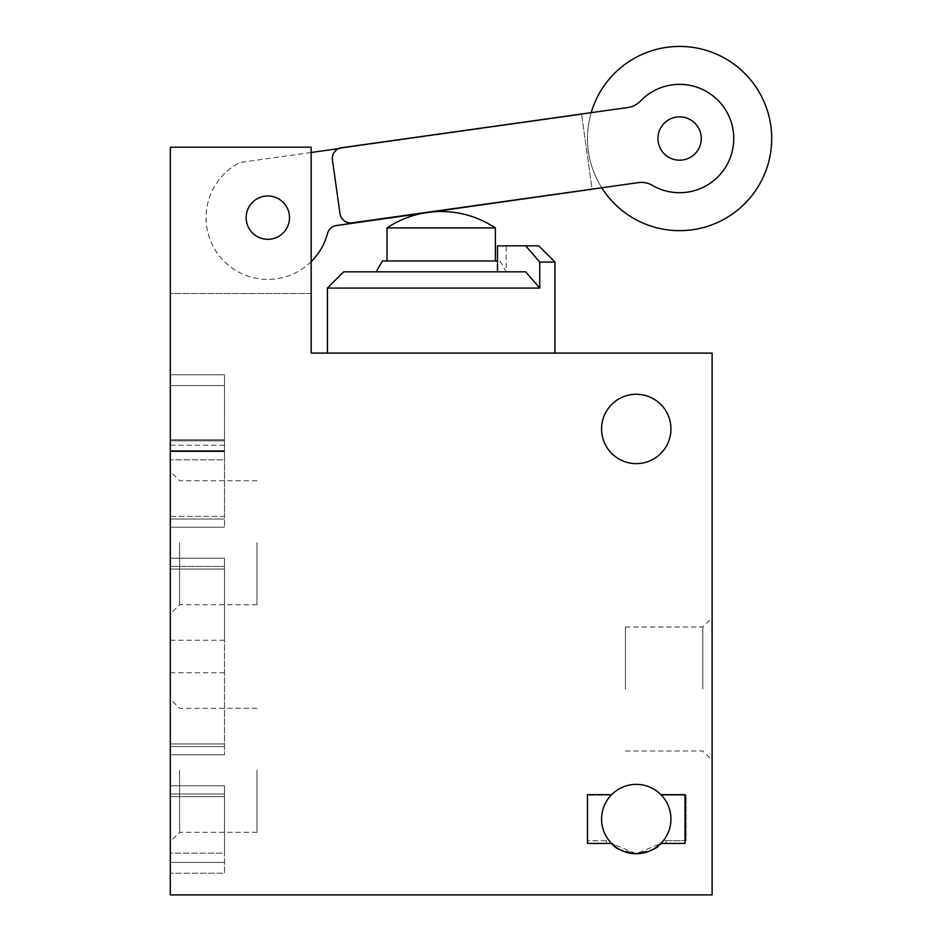 <?xml version="1.0" encoding="UTF-8"?>
<svg xmlns="http://www.w3.org/2000/svg" width="942" height="942" viewBox="0 0 942 942"><rect width="100%" height="100%" fill="white"/><g stroke="black" fill="none" stroke-linecap="round" stroke-linejoin="round"><path stroke-width="0.71" stroke-dasharray="4.71 3.53" d="M327.416 288.075L539.742 288.075L525.66 271.826L343.677 271.826M701.272 138.533A21.678 21.678 0 0 0 668.761 119.764A21.678 21.678 0 0 0 668.761 157.302A21.678 21.678 0 0 0 701.272 138.533A21.678 21.678 0 0 0 668.761 119.764A21.678 21.678 0 0 0 668.761 157.302A21.678 21.678 0 0 0 701.272 138.533A21.678 21.678 0 0 0 668.761 119.764A21.678 21.678 0 0 0 668.761 157.302A21.678 21.678 0 0 0 701.272 138.533A21.678 21.678 0 0 0 668.761 119.764A21.678 21.678 0 0 0 668.761 157.302A21.678 21.678 0 0 0 701.272 138.533A21.678 21.678 0 0 0 668.761 119.764A21.678 21.678 0 0 0 668.761 157.302A21.678 21.678 0 0 0 701.272 138.533A21.678 21.678 0 0 0 668.761 119.764A21.678 21.678 0 0 0 668.761 157.302A21.678 21.678 0 0 0 701.272 138.533A21.678 21.678 0 0 0 668.761 119.764A21.678 21.678 0 0 0 668.761 157.302A21.678 21.678 0 0 0 701.272 138.533M289.5 217.637A21.678 21.678 0 0 0 256.989 198.868A21.678 21.678 0 0 0 256.989 236.407A21.678 21.678 0 0 0 289.5 217.637A21.678 21.678 0 0 0 256.989 198.868A21.678 21.678 0 0 0 256.989 236.407A21.678 21.678 0 0 0 289.5 217.637A21.678 21.678 0 0 0 256.989 198.868A21.678 21.678 0 0 0 256.989 236.407A21.678 21.678 0 0 0 289.5 217.637A21.678 21.678 0 0 0 256.989 198.868A21.678 21.678 0 0 0 256.989 236.407A21.678 21.678 0 0 0 289.5 217.637A21.678 21.678 0 0 0 267.822 195.971A21.678 21.678 0 0 0 246.145 217.637A21.678 21.678 0 0 1 278.655 198.868A21.678 21.678 0 0 1 278.655 236.407A21.678 21.678 0 0 1 246.145 217.637A21.678 21.678 0 0 0 267.822 239.315A21.678 21.678 0 0 0 289.5 217.637A21.678 21.678 0 0 0 256.989 198.868A21.678 21.678 0 0 0 256.989 236.407A21.678 21.678 0 0 0 289.5 217.637M338.625 148.624A10.833 10.833 0 0 0 332.444 159.963L339.98 213.622A10.833 10.833 0 0 0 352.226 222.842L592.094 189.13L581.603 114.477L240.022 162.483A61.772 61.772 0 0 0 228.906 265.609A61.772 61.772 0 0 0 327.522 233.475A10.833 10.833 0 0 1 336.494 225.527L592.165 189.589L581.603 114.477L338.625 148.624A10.833 10.833 0 0 0 332.444 159.963L339.98 213.622A10.833 10.833 0 0 0 352.226 222.842L638.405 182.618A21.678 21.678 0 0 1 652.335 185.362A54.177 54.177 0 0 0 724.115 169.407A54.177 54.177 0 0 0 713.883 96.59A54.177 54.177 0 0 0 640.478 101.041A21.678 21.678 0 0 1 627.855 107.506L341.663 147.729A10.833 10.833 0 0 0 338.625 148.624A10.833 10.833 0 0 1 341.663 147.729A10.833 10.833 0 0 0 332.444 159.963L339.98 213.622A10.833 10.833 0 0 0 352.226 222.842L592.094 189.13M663.321 840.723A34.677 34.677 0 0 1 609.18 840.723L619.506 849.413L636.25 853.723L652.994 849.413L663.321 840.723C656.374 856.996 616.127 857.008 609.18 840.723L587.49 840.723L587.49 795.213L611.075 795.213A34.677 34.677 0 0 0 609.18 840.723L587.49 840.723L587.49 795.213L611.075 795.213A34.677 34.677 0 0 1 661.437 795.213L686.094 795.213L686.094 840.723L663.321 840.723A34.677 34.677 0 0 0 661.437 795.213L686.094 795.213L686.094 840.723L663.321 840.723M611.593 843.431C620.354 856.525 652.135 856.525 660.907 843.431L636.25 853.723L611.593 843.431L587.49 843.431L587.49 794.671L611.593 794.671M601.573 428.94A34.677 34.677 0 0 1 653.595 398.913A34.677 34.677 0 0 1 653.595 458.978A34.677 34.677 0 0 1 601.573 428.94M712.105 353.097L311.166 353.097L311.166 147.199L170.302 147.199L170.302 894.9L712.105 894.9L712.105 353.097M636.25 894.9L606.448 894.9L636.25 894.9M170.302 853.181L170.302 785.793L170.302 873.222L170.302 785.793L170.302 873.222L170.302 853.181L224.479 853.181L224.479 785.793L224.479 873.222L170.302 873.222L224.479 873.222L224.479 853.181L224.479 873.222L170.302 873.222L224.479 873.222L224.479 785.793L224.479 853.181L170.302 853.181M170.302 569.062L170.302 743.944L170.302 558.229L170.302 569.062L224.479 569.062L224.479 754.778L224.479 558.229L224.479 569.062L170.302 569.062M170.302 566.436L170.302 640.254L170.302 566.436L224.479 566.436L224.479 558.229L224.479 640.254L224.479 566.436L170.302 566.436M170.302 746.57L170.302 672.753L170.302 746.57L224.479 746.57L170.302 746.57M170.302 770.285L170.302 841.571L170.302 770.285M170.302 516.381L170.302 450.617L170.302 516.381L224.479 516.381L224.479 527.214L224.479 450.617L224.479 516.381L170.302 516.381M170.302 439.784L170.302 459.826L170.302 439.784L224.479 439.784L170.302 439.784L224.479 439.784L224.479 450.617L224.479 439.784L170.302 439.784M170.302 459.826L170.302 519.018L170.302 459.826L224.479 459.826L224.479 439.784L224.479 459.826L170.302 459.826M170.302 542.722L170.302 471.436L170.302 542.722M170.302 385.596L170.302 440.821L170.302 374.763L170.302 385.596L224.479 385.596L224.479 451.654L224.479 374.763L170.302 374.763L224.479 374.763L224.479 385.596L170.302 385.596M170.302 451.006L170.302 440.821L170.302 451.654L170.302 445.201L170.302 451.006L224.479 451.006L170.302 451.006M170.302 293.492L170.302 147.199L170.302 293.492L311.166 293.492L311.166 147.199L170.302 147.199L311.166 147.199L311.166 293.492L170.302 293.492M441.197 353.097L554.979 353.097L441.197 353.097M712.105 689.014L712.105 760.3L712.105 689.014M625.417 689.014L625.417 627.007L625.417 689.014M702.826 689.014L702.826 627.007L702.826 689.014M660.907 843.431L685.011 843.431L685.011 794.671L660.907 794.671M179.569 770.285L179.569 832.292L179.569 770.285M256.989 770.285L256.989 832.292L256.989 770.285M179.569 542.722L179.569 604.74L179.569 542.722M256.989 542.722L256.989 604.74L256.989 542.722M311.166 152.486L240.022 162.483A61.772 61.772 0 0 0 217.637 253.645A61.772 61.772 0 0 0 311.166 261.64M420.556 213.704L434.78 211.715L420.556 213.704M382.44 260.981L497.506 260.981M441.197 260.981L495.386 260.981L441.197 260.981M539.742 288.075L539.742 262.064L554.979 262.064M387.021 227.929L495.386 227.929M341.663 147.729L627.855 107.506A21.678 21.678 0 0 0 640.478 101.041A54.177 54.177 0 0 1 713.883 96.59A54.177 54.177 0 0 1 724.115 169.407A54.177 54.177 0 0 1 652.335 185.362A21.678 21.678 0 0 0 638.405 182.618A21.678 21.678 0 0 1 652.335 185.362A54.177 54.177 0 0 0 724.115 169.407A54.177 54.177 0 0 0 713.883 96.59A54.177 54.177 0 0 0 640.478 101.041A21.678 21.678 0 0 1 627.855 107.506L591.199 112.663A92.104 92.104 0 0 0 601.75 187.776M771.698 138.533A92.104 92.104 0 0 0 633.542 58.769A92.104 92.104 0 0 0 633.542 218.309A92.104 92.104 0 0 0 771.698 138.533M539.742 262.064L525.66 245.815L497.506 245.815L506.219 245.815L497.506 245.815L497.506 271.826M525.66 245.815L538.73 245.815M224.479 743.944L170.302 743.944L224.479 743.944M224.479 793.988L170.302 793.988L224.479 793.988M224.479 796.626L170.302 796.626L224.479 796.626M224.479 862.389L170.302 862.389L224.479 862.389M224.479 450.617L170.302 450.617L224.479 450.617M224.479 519.018L170.302 519.018L224.479 519.018M224.479 440.821L170.302 440.821L224.479 440.821M606.448 840.723L606.448 843.431M666.053 840.723L666.053 843.431M625.417 751.021L702.826 751.021L712.105 760.3M625.417 627.007L702.826 627.007L712.105 617.728M224.479 558.229L170.302 558.229L224.479 558.229M224.479 754.778L170.302 754.778L224.479 754.778M224.479 672.753L170.302 672.753M224.479 640.254L170.302 640.254M224.479 785.793L170.302 785.793L224.479 785.793M256.989 708.278L179.569 708.278L170.302 698.999M256.989 832.292L179.569 832.292L170.302 841.571M224.479 527.214L170.302 527.214L224.479 527.214M256.989 480.714L179.569 480.714L170.302 471.436M256.989 604.74L179.569 604.74L170.302 614.007M224.479 451.654L170.302 451.654L224.479 451.654M224.479 445.201L170.302 445.201M499.966 260.981L506.219 271.826L506.219 245.815"/><path stroke-width="1.41" d="M327.416 288.075L539.742 288.075L525.66 271.826L343.677 271.826L327.416 288.075L327.416 353.097M611.593 794.671A34.677 34.677 0 0 0 611.593 843.431A34.677 34.677 0 0 0 660.907 843.431A34.677 34.677 0 0 0 660.907 794.671A34.677 34.677 0 0 0 611.593 794.671L587.49 794.671L587.49 843.431L611.593 843.431M170.302 147.199L170.302 894.9L712.105 894.9L712.105 353.097L311.166 353.097L311.166 147.199L170.302 147.199M601.573 428.94A34.677 34.677 0 0 1 653.595 398.913A34.677 34.677 0 0 1 653.595 458.978A34.677 34.677 0 0 1 601.573 428.94M660.907 843.431L685.011 843.431L685.011 794.671L660.907 794.671M289.5 217.637A21.678 21.678 0 0 0 256.989 198.868A21.678 21.678 0 0 0 256.989 236.407A21.678 21.678 0 0 0 289.5 217.637M338.625 148.624L311.166 152.486M311.166 261.64A61.772 61.772 0 0 0 327.522 233.475A10.833 10.833 0 0 1 336.494 225.527L592.094 189.13M497.506 260.981L382.44 260.981L376.188 271.826M525.66 245.815L538.73 245.815L554.979 262.064L539.742 262.064L525.66 245.815L497.506 245.815L497.506 271.826M539.742 288.075L539.742 262.064M434.78 211.715A97.521 97.521 0 0 1 441.197 211.503C460.885 211.62 478.948 217.107 495.386 227.929L387.021 227.929L387.021 260.981M627.855 107.506L341.663 147.729A10.833 10.833 0 0 0 332.444 159.963L339.98 213.622A10.833 10.833 0 0 0 352.226 222.842L638.405 182.618A21.678 21.678 0 0 1 652.335 185.362A54.177 54.177 0 0 0 724.115 169.407A54.177 54.177 0 0 0 713.883 96.59A54.177 54.177 0 0 0 640.478 101.041A21.678 21.678 0 0 1 627.855 107.506M601.75 187.776A92.104 92.104 0 0 0 771.698 138.533A92.104 92.104 0 0 0 591.199 112.663L341.663 147.729M701.272 138.533A21.678 21.678 0 0 0 668.761 119.764A21.678 21.678 0 0 0 668.761 157.302A21.678 21.678 0 0 0 701.272 138.533M554.979 262.064L554.979 353.097M420.556 213.704A97.521 97.521 0 0 0 387.021 227.929M495.386 227.929L495.386 260.981"/></g></svg>
